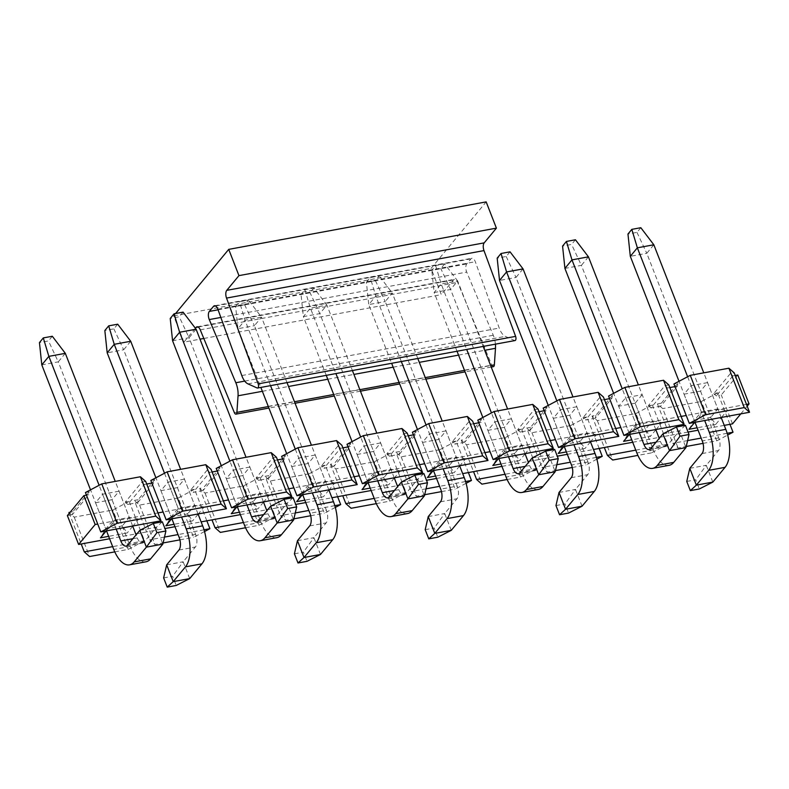 <?xml version="1.0" encoding="UTF-8"?>
<svg xmlns="http://www.w3.org/2000/svg" width="789" height="789" viewBox="0 0 789 789"><rect width="100%" height="100%" fill="white"/><g stroke="black" fill="none" stroke-linecap="round" stroke-linejoin="round"><path stroke-width="0.59" stroke-dasharray="3.94 2.96" d="M515.01 340.552A2.978 1.43 79.5 0 1 514.546 340.483L505.354 336.38A14.902 7.131 79.5 0 1 499.23 328.056L475.303 261.721A5.967 2.85 -100.5 0 0 471.921 258.259A5.967 2.85 -100.5 0 0 470.954 258.871L466.763 263.93A5.967 2.85 -100.5 0 0 466.713 272.087L493.273 335.256A14.902 7.131 79.5 0 1 495.433 344.162M493.401 366.648A2.978 1.43 79.5 0 1 491.794 365.139L457.689 282.344A5.967 2.85 -100.5 0 0 454.484 279.316A5.967 2.85 -100.5 0 0 453.517 279.927L441.327 294.652L431.09 268.398L486.162 201.885M195.376 328.263L183.886 342.14L199.982 339.171M203.809 338.471L441.327 294.652M175.602 313.519L173.649 315.886L183.886 342.14M173.649 315.886L431.09 268.398M52.311 336.262L48.464 340.917L39.45 342.584M65.319 353.334L58.278 361.845L48.464 340.917M146.004 561.798A28.621 13.699 79.5 0 1 130.234 546.422L58.278 361.845L41.797 364.893M106.505 530.859L90.518 489.841M116.18 529.074L99.108 485.284M132.887 538.719L137.286 537.911L136.093 534.853M132.66 526.036L115.253 481.398M137.286 537.911A9.537 4.566 -100.5 0 0 142.543 543.039A9.537 4.566 -100.5 0 0 144.091 542.053L156.311 527.289L162.859 544.094M162.327 521.805L156.311 527.289L139.84 530.326M183.097 312.138L179.241 316.793L170.227 318.46M196.106 329.21L189.054 337.722L179.241 316.793M276.781 537.674A28.621 13.699 79.5 0 1 261.021 522.298L189.054 337.722L172.574 340.769M237.292 506.735L221.295 465.717M246.957 504.95L229.885 461.171M263.664 514.596L268.063 513.787L266.869 510.73M263.437 501.912L246.03 457.275M268.063 513.787A9.537 4.566 -100.5 0 0 273.319 518.915A9.537 4.566 -100.5 0 0 274.868 517.929L287.097 503.165L293.646 519.971M293.104 497.691L287.097 503.165L270.617 506.203M313.874 288.015L310.018 292.67L301.013 294.336L304.87 289.681L313.874 288.015L326.883 305.087L319.831 313.598L310.018 292.67M304.87 289.681L310.402 308.124L326.883 305.087L352.407 370.544M407.568 513.56A28.621 13.699 79.5 0 1 391.798 498.175L319.831 313.598L303.361 316.645L301.013 294.336M368.068 482.612L352.072 441.593M326.252 375.367L303.361 316.645L310.402 308.124L335.927 373.582M377.744 480.836L360.672 437.047M394.451 490.482L398.849 489.663L397.656 486.606M394.214 477.789L376.817 433.151M398.849 489.663A9.537 4.566 -100.5 0 0 404.106 494.792A9.537 4.566 -100.5 0 0 405.645 493.815L417.874 479.041L424.423 495.847M423.88 473.568L417.874 479.041L401.394 482.079M444.661 263.891L440.804 268.546L431.79 270.213L435.646 265.558L444.661 263.891L457.659 280.963L450.618 289.484L440.804 268.546M435.646 265.558L441.189 284.001L457.659 280.963L483.184 346.42M538.345 489.436A28.621 13.699 79.5 0 1 522.574 474.061L450.618 289.484L434.137 292.522L431.79 270.213M498.845 458.498L482.858 417.47M457.038 351.243L434.137 292.522L441.189 284.001L466.703 349.458M508.52 456.713L491.448 412.923M525.227 466.358L529.626 465.54L528.433 462.482M525.001 453.665L507.593 409.027M529.626 465.54A9.537 4.566 -100.5 0 0 534.883 470.668A9.537 4.566 -100.5 0 0 536.431 469.692L548.651 454.918L555.209 471.723M554.667 449.444L548.651 454.918L532.181 457.965M575.437 239.767L571.581 244.422L562.567 246.089M588.446 256.839L581.394 265.36L571.581 244.422M669.121 465.313A28.621 13.699 79.5 0 1 653.361 449.937L581.394 265.36L564.914 268.398M629.632 434.374L613.635 393.346M639.307 432.589L622.225 388.799M656.004 442.234L660.403 441.416L659.209 438.359M655.777 429.541L638.37 384.904M660.403 441.416A9.537 4.566 -100.5 0 0 665.66 446.544A9.537 4.566 -100.5 0 0 667.208 445.568L679.437 430.794L685.986 447.6M685.444 425.32L679.437 430.794L662.957 433.842M117.709 324.2L113.853 328.855L104.838 330.522M113.853 328.855L123.666 349.783L107.186 352.831M164.497 473.232L181.569 517.012M198.049 513.974L180.642 469.337M189.705 578.593L183.156 561.788L195.376 547.024A9.537 4.566 -100.5 0 0 195.623 534.36L123.666 349.783L130.718 341.272M171.894 518.797L155.906 477.779M163.629 577.923L172.643 576.266L176.223 585.448M166.676 564.825L183.156 561.788L172.643 576.266M235.625 306.398L239.471 301.733L248.486 300.076L244.629 304.732L235.625 306.398L237.972 328.707L245.014 320.186L239.471 301.733M244.629 304.732L254.443 325.66L237.972 328.707L260.863 387.429M270.538 385.643L245.014 320.186L261.494 317.148L248.486 300.076M295.283 449.109L312.355 492.898M328.826 489.851L311.418 445.213M287.009 382.606L261.494 317.148L254.443 325.66L326.409 510.236L309.929 513.284M320.482 554.47L313.933 537.664L326.163 522.9A9.537 4.566 -100.5 0 0 326.409 510.236M302.68 494.673L286.683 453.655M294.415 553.799L303.42 552.142L307.01 561.324M297.453 540.702L313.933 537.664L303.42 552.142M366.402 282.275L370.258 277.62L379.262 275.953L375.416 280.608L366.402 282.275L368.749 304.584L375.801 296.062L370.258 277.62M375.416 280.608L385.229 301.536L368.749 304.584L391.64 363.305M401.315 361.52L375.801 296.062L392.271 293.025L379.262 275.953M426.06 424.985L443.132 468.774M459.612 465.727L442.205 421.089M417.795 358.482L392.271 293.025L385.229 301.536L457.186 486.113L440.716 489.16M451.269 530.346L444.71 513.54L456.939 498.776A9.537 4.566 -100.5 0 0 457.186 486.113M433.457 470.55L417.47 429.532M425.192 529.675L434.206 528.019L437.787 537.201M428.24 516.578L444.71 513.54L434.206 528.019M510.049 251.829L506.193 256.484L497.178 258.151M506.193 256.484L516.006 277.422L499.526 280.46M556.837 400.861L573.909 444.651M590.389 441.603L572.982 396.966M582.045 506.222L575.497 489.417L587.716 474.653A9.537 4.566 -100.5 0 0 587.973 461.999L516.006 277.422L523.058 268.901M564.243 446.436L548.247 405.408M555.969 505.552L564.983 503.895L568.563 513.077M559.016 492.454L575.497 489.417L564.983 503.895M640.826 227.705L636.97 232.36L627.965 234.027M636.97 232.36L646.783 253.299L630.312 256.336M687.623 376.738L704.695 420.527M721.166 417.489L703.768 372.842M712.822 482.099L706.273 465.293L718.503 450.529A9.537 4.566 -100.5 0 0 718.749 437.875L646.783 253.299L653.834 244.777M695.02 422.312L679.023 381.294M686.755 481.428L695.76 479.771L699.35 488.953M689.793 468.331L706.273 465.293L695.76 479.771M687.614 440.578L672.79 443.319L678.076 447.974L686.252 446.466M703.038 443.369L716.718 440.844L727.655 435.055M727.152 433.289L701.165 438.082M724.243 425.379L698.097 430.202M688.067 432.056L669.713 435.439L672.79 443.319M635.776 450.144L667.642 444.266L664.565 436.386L669.713 435.439L657.434 403.929L662.73 408.594L678.076 447.974M713.808 393.533L716.323 395.881L718.7 395.447L717.674 392.823L713.808 393.533L730.338 373.582L734.194 372.862M669.831 387.557L667.455 387.991L650.935 407.943L660.827 406.118L661.29 403.218L657.434 403.929M717.674 392.823L701.362 401.463L662.73 408.594M661.29 403.218L677.82 383.267L673.954 383.977M707.575 382.626L691.105 385.663L684.053 394.175L700.524 391.137L707.575 382.626L717.812 408.88L710.761 417.391L715.761 424.354L721.254 417.716M700.524 391.137L710.761 417.391L694.29 420.429L701.332 411.917L717.812 408.88L727.211 410.517L700.435 415.458L701.332 411.917L691.105 385.663M721.491 417.42L727.211 410.517M694.724 422.362L700.435 415.458M688.984 429.295L694.29 420.429L684.053 394.175M715.761 424.354L697.151 427.786M629.326 434.423L635.046 427.52L661.823 422.579L656.103 429.482M635.046 427.52L635.944 423.979L652.424 420.941L661.823 422.579M655.866 429.768L650.363 436.416L631.762 439.848M642.187 394.687L635.135 403.199L645.372 429.453L628.902 432.49L618.665 406.236L625.707 397.725L642.187 394.687L652.424 420.941L645.372 429.453L650.363 436.416M625.707 397.725L635.944 423.979L628.902 432.49L623.596 441.357M635.135 403.199L618.665 406.236M668.806 384.924L664.94 385.643L648.42 405.595L652.286 404.885L635.973 413.525L597.332 420.655L592.046 415.99L595.902 415.28L612.422 395.328L608.566 396.039M612.422 395.328L611.958 398.228L609.591 398.662M667.455 387.991L664.94 385.643M595.902 415.28L595.439 418.18L611.958 398.228M595.439 418.18L585.546 420.004L602.066 400.053L604.443 399.619M674.98 386.6L677.356 386.166L660.827 406.118M650.935 407.943L648.42 405.595M592.046 415.99L604.325 447.501M660.176 437.195L664.565 436.386L652.286 404.885M597.332 420.655L612.688 460.036M599.176 448.448L586.898 416.947L583.032 417.657L585.546 420.004M596.879 459.178L585.941 464.968L570.585 425.587L586.898 416.947M530.514 427.342L526.648 428.052L527.673 430.686L530.05 430.242L530.514 427.342L547.033 407.39L546.57 410.29L544.193 410.724M530.05 430.242L546.57 410.29M543.177 408.1L547.033 407.39M602.066 400.053L599.551 397.705L603.417 396.985M599.551 397.705L583.032 417.657M570.585 425.587L531.944 432.717L526.648 428.052M576.798 406.749L560.318 409.787L553.267 418.298L569.747 415.261L576.798 406.749L587.036 433.003L579.984 441.515L584.974 448.477L566.374 451.91M569.747 415.261L579.984 441.515L563.504 444.552L558.208 453.419M553.267 418.298L563.504 444.552L570.555 436.041L569.658 439.581L596.435 434.64L590.714 441.544M590.478 441.83L584.974 448.477M596.435 434.64L587.036 433.003L570.555 436.041L560.318 409.787M563.938 446.485L569.658 439.581M615.696 428.496L555.456 439.611M556.837 464.701L542.004 467.443L547.3 472.098L555.466 470.589M572.252 467.492L585.941 464.968M596.376 457.413L570.388 462.206M507.12 479.505L520.553 477.029L536.855 468.39L533.788 460.51L538.936 459.563L542.004 467.443M529.389 461.318L533.788 460.51L522.525 431.632L527.673 430.686L538.936 459.563L557.29 456.18M567.321 454.326L593.466 449.503M531.944 432.717L547.3 472.098M536.678 412.114L534.163 409.767L517.643 429.719L521.499 429.009L522.525 431.632L520.148 432.066L536.678 412.114L539.045 411.68M477.779 420.162L481.645 419.452L481.182 422.352L478.805 422.786M534.163 409.767L538.029 409.047M481.645 419.452L465.125 439.404L464.662 442.304L481.182 422.352M464.662 442.304L454.76 444.128L471.28 424.176L473.656 423.742M521.499 429.009L505.197 437.648L466.555 444.779L461.259 440.114L465.125 439.404M511.41 418.811L494.93 421.849L487.878 430.36L504.358 427.322L511.41 418.811L521.647 445.065L514.596 453.576L519.586 460.539L500.985 463.971M504.358 427.322L514.596 453.576L498.115 456.614L492.809 465.48M487.878 430.36L498.115 456.614L505.167 448.103L504.27 451.643L531.046 446.702L525.326 453.606M525.089 453.892L519.586 460.539M531.046 446.702L521.647 445.065L505.167 448.103L494.93 421.849M498.549 458.547L504.27 451.643M536.855 468.39L504.999 474.268M501.932 466.388L528.078 461.565M520.553 477.029L505.197 437.648M461.259 440.114L473.548 471.625M517.643 429.719L520.148 432.066M466.555 444.779L481.911 484.16M468.4 472.572L456.111 441.071L452.255 441.781L454.76 444.128M466.092 483.302L455.164 489.091L439.808 449.71L456.111 441.071M399.737 451.466L395.871 452.176L396.897 454.799L399.273 454.365L399.737 451.466L416.257 431.514L415.793 434.414L413.416 434.847M399.273 454.365L415.793 434.414M412.391 432.224L416.257 431.514M471.28 424.176L468.774 421.829L472.631 421.109M468.774 421.829L452.255 441.781M439.808 449.71L401.167 456.841L395.871 452.176M446.012 430.873L429.541 433.911L422.49 442.422L438.97 439.384L446.012 430.873L456.249 457.127L449.207 465.638L454.198 472.601L435.597 476.033M438.97 439.384L449.207 465.638L432.727 468.676L427.421 477.542M422.49 442.422L432.727 468.676L439.779 460.165L438.881 463.705L465.648 458.764L459.938 465.668M459.701 465.954L454.198 472.601M465.648 458.764L456.249 457.127L439.779 460.165L429.541 433.911M433.161 470.609L438.881 463.705M484.919 452.62L424.679 463.735M426.06 488.825L411.227 491.557L416.523 496.222L424.689 494.713M441.475 491.616L455.164 489.091M465.589 481.537L439.611 486.33M376.333 503.629L389.766 501.153L406.079 492.514L403.011 484.633L408.16 483.687L411.227 491.557M398.613 485.442L403.011 484.633L391.748 455.756L396.897 454.799L408.16 483.687L426.514 480.304M436.534 478.45L462.689 473.627M401.167 456.841L416.523 496.222M405.891 436.238L403.386 433.891L386.857 453.843L390.723 453.133L391.748 455.756L389.371 456.19L405.891 436.238L408.268 435.804M347.002 444.286L350.868 443.576L350.405 446.475L348.028 446.909M403.386 433.891L407.242 433.171M350.868 443.576L334.339 463.528L333.885 466.427L350.405 446.475M333.885 466.427L323.983 468.252L340.503 448.3L342.88 447.866M390.723 453.133L374.41 461.772L335.779 468.903L330.483 464.238L334.339 463.528M380.623 442.935L364.153 445.972L357.101 454.484L373.572 451.446L380.623 442.935L390.861 469.189L383.809 477.7L388.809 484.663L370.209 488.095M373.572 451.446L383.809 477.7L367.339 480.738L362.033 489.604M357.101 454.484L367.339 480.738L374.39 472.226L373.483 475.767L400.26 470.826L394.539 477.73M394.303 478.016L388.809 484.663M400.26 470.826L390.861 469.189L374.39 472.226L364.153 445.972M367.773 482.671L373.483 475.767M406.079 492.514L374.223 498.392M371.146 490.511L397.301 485.689M389.766 501.153L374.41 461.772M330.483 464.238L342.761 495.748M386.857 453.843L389.371 456.19M335.779 468.903L351.135 508.284M337.613 496.695L325.334 465.194L321.468 465.904L323.983 468.252M335.315 507.416L324.378 513.215L309.022 473.834L325.334 465.194M268.95 475.589L265.094 476.3L266.12 478.923L268.487 478.489L268.95 475.589L285.47 455.638L285.016 458.537L282.64 458.971M268.487 478.489L285.016 458.537M281.614 456.348L285.47 455.638M340.503 448.3L337.988 445.953L341.854 445.233M337.988 445.953L321.468 465.904M309.022 473.834L270.38 480.965L265.094 476.3M315.235 454.997L298.755 458.034L291.713 466.546L308.183 463.508L315.235 454.997L325.472 481.251L318.421 489.762L323.421 496.725L304.81 500.157M308.183 463.508L318.421 489.762L301.95 492.8L296.644 501.666M291.713 466.546L301.95 492.8L308.992 484.288L308.095 487.829L334.871 482.888L329.151 489.791M328.914 490.077L323.421 496.725M334.871 482.888L325.472 481.251L308.992 484.288L298.755 458.034M302.384 494.733L308.095 487.829M354.143 476.743L293.893 487.858M295.273 512.949L280.45 515.681L285.736 520.346L293.912 518.837M310.688 515.74L324.378 513.215M334.812 505.66L308.824 510.453M245.557 527.752L258.989 525.277L275.302 516.637L272.225 508.757L277.373 507.81L280.45 515.681M267.836 509.566L272.225 508.757L260.962 479.88L266.12 478.923L277.373 507.81L295.727 504.418M305.757 502.573L331.903 497.751M270.38 480.965L285.736 520.346M275.114 460.362L272.599 458.014L256.08 477.966L259.946 477.246L260.962 479.88L258.595 480.314L275.114 460.362L277.491 459.928M216.225 468.41L220.082 467.699L219.618 470.599L217.251 471.033M272.599 458.014L276.466 457.295M220.082 467.699L203.562 487.651L203.098 490.551L219.618 470.599M203.098 490.551L193.197 492.375L209.726 472.424L212.093 471.98M259.946 477.246L243.633 485.896L204.992 493.026L199.706 488.361L203.562 487.651M249.847 467.058L233.366 470.096L226.325 478.607L242.795 475.57L249.847 467.058L260.084 493.312L253.032 501.824L258.023 508.787L239.422 512.219M242.795 475.57L253.032 501.824L236.552 504.861L231.256 513.728M226.325 478.607L236.552 504.861L243.604 496.35L242.706 499.891L269.483 494.95L263.763 501.853M263.526 502.139L258.023 508.787M269.483 494.95L260.084 493.312L243.604 496.35L233.366 470.096M236.986 506.794L242.706 499.891M275.302 516.637L243.436 522.515M240.369 514.635L266.514 509.812M258.989 525.277L243.633 485.896M199.706 488.361L211.985 519.872M256.08 477.966L258.595 480.314M204.992 493.026L220.348 532.407M206.836 520.819L194.548 489.308L190.691 490.028L193.197 492.375M204.538 531.539L193.601 537.339L178.245 497.958L194.548 489.308M138.174 499.713L134.308 500.423L135.333 503.047L137.71 502.613L138.174 499.713L154.693 479.761L154.23 482.661L151.853 483.095M137.71 502.613L154.23 482.661M150.837 480.471L154.693 479.761M209.726 472.424L207.211 470.066L211.077 469.356M207.211 470.066L190.691 490.028M178.245 497.958L139.604 505.088L134.308 500.423M184.458 479.12L167.978 482.158L160.926 490.669L177.407 487.632L184.458 479.12L194.696 505.374L187.644 513.886L192.634 520.848L174.034 524.281M177.407 487.632L187.644 513.886L171.164 516.923L165.858 525.79M160.926 490.669L171.164 516.923L178.215 508.412L177.318 511.953L204.095 507.011L198.374 513.915M198.138 514.201L192.634 520.848M204.095 507.011L194.696 505.374L178.215 508.412L167.978 482.158M171.598 518.856L177.318 511.953M223.356 500.867L163.116 511.982M164.497 537.072L149.663 539.804L154.96 544.469L163.126 542.96M179.912 539.863L193.601 537.339M204.035 529.784L178.048 534.577M114.78 551.876L128.213 549.4L144.515 540.761L141.448 532.881L146.596 531.934L149.663 539.804M137.049 533.689L141.448 532.881L130.185 504.003L135.333 503.047L146.596 531.934L164.95 528.541M174.98 526.697L201.126 521.874M139.604 505.088L154.96 544.469M144.328 484.485L141.823 482.128L125.303 502.09L129.159 501.37L130.185 504.003L127.808 504.437L144.328 484.485L146.705 484.042M85.439 492.533L89.305 491.823L88.841 494.723L86.465 495.157M141.823 482.128L145.679 481.418M89.305 491.823L72.785 511.775L72.322 514.675L88.841 494.723M129.159 501.37L112.857 510.019L74.215 517.15L68.919 512.485M70.122 512.268L72.785 511.775M119.07 491.172L102.59 494.22L95.538 502.731L112.018 499.693L119.07 491.172L129.297 517.436L122.256 525.947L127.246 532.91L108.645 536.342M112.018 499.693L122.256 525.947L105.775 528.985L100.469 537.851M95.538 502.731L105.775 528.985L112.827 520.474L111.93 524.014L138.696 519.073L132.986 525.977M132.749 526.263L127.246 532.91M138.696 519.073L129.297 517.436L112.827 520.474L102.59 494.22M106.209 530.918L111.93 524.014M144.515 540.761L112.659 546.639M109.582 538.759L135.738 533.936M128.213 549.4L112.857 510.019M69.245 513.323L69.945 515.109L67.371 515.582M72.322 514.675L69.945 515.109L81.208 543.996M125.303 502.09L127.808 504.437M74.215 517.15L89.571 556.531M157.968 512.929L97.728 524.044M288.744 488.805L228.504 499.92M419.531 464.682L359.291 475.797M550.308 440.558L490.068 451.673M632.709 442.264L658.854 437.441M667.642 444.266L651.329 452.906L635.973 413.525M651.329 452.906L637.897 455.391M681.085 416.434L620.844 427.549M677.356 386.166L677.82 383.267M735.22 375.495L732.843 375.929L730.338 373.582M732.843 375.929L716.323 395.881M737.794 375.022L721.274 394.973L718.7 395.447L729.953 424.324M740.802 413.86L747.173 406.167M732.527 423.851L721.274 394.973M716.718 440.844L701.362 401.463M746.483 404.372L686.243 415.487M257.106 387.971L514.546 340.483M247.914 383.858L505.354 336.38M241.789 375.544L499.23 328.056M217.863 309.209L475.303 261.721M470.954 258.871L215.594 305.974M218.07 309.801L466.763 263.93M220.831 317.444L466.713 272.087M244.708 381.107L493.273 335.256M262.372 391.305L288.527 386.482M327.76 379.243L353.916 374.42M393.159 367.181L419.304 362.358M458.547 355.119L484.693 350.296M268.329 406.562L294.475 401.739M333.717 394.5L359.863 389.677M399.106 382.448L425.251 377.615M464.494 370.386L490.65 365.554M234.353 412.627L491.794 365.139M200.248 329.832L457.689 282.344M453.517 279.927L198.157 327.031M130.234 546.422L113.764 549.469M144.091 542.053L127.611 545.1M261.021 522.298L244.541 525.346M274.868 517.929L258.388 520.977M391.798 498.175L375.317 501.222M405.645 493.815L389.174 496.853M522.574 474.061L506.104 477.098M536.431 469.692L519.951 472.729M653.361 449.937L636.881 452.975M667.208 445.568L650.728 448.606M195.623 534.36L179.152 537.408M178.906 550.061L195.376 547.024M309.683 525.938L326.163 522.9M440.459 501.814L456.939 498.776M587.973 461.999L571.492 465.037M571.246 477.69L587.716 474.653M718.749 437.875L702.269 440.913M702.023 453.567L718.503 450.529M214.48 305.747L471.921 258.259M491.231 367.053L465.076 371.875M425.833 379.114L399.688 383.937M360.445 391.176L334.299 395.999M295.056 403.238L268.911 408.061M197.043 326.804L454.484 279.316M142.543 543.039L126.062 546.077M273.319 518.915L256.849 521.953M404.106 494.792L387.626 497.829M534.883 470.668L518.403 473.706M665.66 446.544L649.189 449.582"/><path stroke-width="1.18" d="M515.611 336.38A2.978 1.43 79.5 0 1 515.01 340.552L257.569 388.03A2.978 1.43 -100.5 0 0 258.171 383.868L515.611 336.38L483.982 250.596L226.532 298.084L258.171 383.868M495.433 344.162A14.902 7.131 79.5 0 1 495.482 348.304L494.348 364.873A2.978 1.43 79.5 0 1 493.401 366.648L491.231 367.053M496.399 228.139L238.949 275.627L228.721 249.373L486.162 201.885L496.399 228.139L484.199 242.864A5.967 2.85 -100.5 0 0 483.982 250.596M215.594 305.974L213.513 306.359A5.967 2.85 79.5 0 1 214.48 305.747A5.967 2.85 79.5 0 1 217.863 309.209L241.789 375.544A14.902 7.131 -100.5 0 0 247.914 383.858L257.106 387.971A2.978 1.43 -100.5 0 0 257.569 388.03M213.513 306.359L209.322 311.418A5.967 2.85 -100.5 0 0 209.272 319.575L235.832 382.744A14.902 7.131 79.5 0 1 238.041 395.792L236.907 412.361A2.978 1.43 79.5 0 1 235.96 414.136A2.978 1.43 79.5 0 1 234.353 412.627L200.248 329.832A5.967 2.85 -100.5 0 0 197.043 326.804A5.967 2.85 -100.5 0 0 196.076 327.415L195.376 328.263M199.982 339.171L203.809 338.471M228.721 249.373L175.602 313.519M238.949 275.627L226.759 290.352A5.967 2.85 -100.5 0 0 226.532 298.084M39.45 342.584L43.306 337.919L52.311 336.262L65.319 353.334L48.849 356.372L41.797 364.893L39.45 342.584M43.306 337.919L48.849 356.372L99.108 485.284M129.524 564.845A28.621 13.699 -100.5 0 0 134.16 561.896L146.389 547.132L162.859 544.094L150.64 558.859A28.621 13.699 79.5 0 1 146.004 561.798L129.524 564.845A28.621 13.699 -100.5 0 1 113.764 549.469L106.505 530.859M90.518 489.841L41.797 364.893M162.859 544.094L165.907 530.997L156.893 532.664L146.389 547.132L139.84 530.326L127.611 545.1A9.537 4.566 79.5 0 1 126.062 546.077A9.537 4.566 79.5 0 1 120.806 540.948L116.18 529.074M136.093 534.853L132.66 526.036M115.253 481.398L65.319 353.334M165.907 530.997L162.327 521.805L153.313 523.472L156.893 532.664M139.84 530.326L153.313 523.472M170.227 318.46L174.083 313.795L183.097 312.138L196.106 329.21L179.626 332.248L172.574 340.769L170.227 318.46M174.083 313.795L179.626 332.248L229.885 461.171M260.311 540.721A28.621 13.699 -100.5 0 0 264.946 537.773L277.166 523.008L293.646 519.971L281.417 534.735A28.621 13.699 79.5 0 1 276.781 537.674L260.311 540.721A28.621 13.699 -100.5 0 1 244.541 525.346L237.292 506.735M221.295 465.717L172.574 340.769M293.646 519.971L296.684 506.873L287.679 508.54L277.166 523.008L270.617 506.203L258.388 520.977A9.537 4.566 79.5 0 1 256.849 521.953A9.537 4.566 79.5 0 1 251.592 516.825L246.957 504.95M266.869 510.73L263.437 501.912M246.03 457.275L196.106 329.21M296.684 506.873L293.104 497.691L284.099 499.348L287.679 508.54M270.617 506.203L284.099 499.348M391.088 516.598A28.621 13.699 -100.5 0 0 395.723 513.649L407.952 498.885L424.423 495.847L412.203 510.611A28.621 13.699 79.5 0 1 407.568 513.56L391.088 516.598A28.621 13.699 -100.5 0 1 375.317 501.222L368.068 482.612M352.072 441.593L326.252 375.367M424.423 495.847L427.47 482.75L418.456 484.416L407.952 498.885L401.394 482.079L389.174 496.853A9.537 4.566 79.5 0 1 387.626 497.829A9.537 4.566 79.5 0 1 382.369 492.701L377.744 480.836M360.672 437.047L335.927 373.582M397.656 486.606L394.214 477.789M376.817 433.151L352.407 370.544M427.47 482.75L423.88 473.568L414.876 475.225L418.456 484.416M401.394 482.079L414.876 475.225M521.864 492.474A28.621 13.699 -100.5 0 0 526.5 489.525L538.729 474.761L555.209 471.723L542.98 486.488A28.621 13.699 79.5 0 1 538.345 489.436L521.864 492.474A28.621 13.699 -100.5 0 1 506.104 477.098L498.845 458.498M482.858 417.47L457.038 351.243M555.209 471.723L558.247 458.626L549.243 460.293L538.729 474.761L532.181 457.965L519.951 472.729A9.537 4.566 79.5 0 1 518.403 473.706A9.537 4.566 79.5 0 1 513.156 468.577L508.52 456.713M491.448 412.923L466.703 349.458M528.433 462.482L525.001 453.665M507.593 409.027L483.184 346.42M558.247 458.626L554.667 449.444L545.653 451.101L549.243 460.293M532.181 457.965L545.653 451.101M562.567 246.089L566.423 241.434L575.437 239.767L588.446 256.839L571.966 259.877L564.914 268.398L562.567 246.089M566.423 241.434L571.966 259.877L622.225 388.799M652.651 468.35A28.621 13.699 -100.5 0 0 657.286 465.411L669.506 450.637L685.986 447.6L673.757 462.364A28.621 13.699 79.5 0 1 669.121 465.313L652.651 468.35A28.621 13.699 -100.5 0 1 636.881 452.975L629.632 434.374M613.635 393.346L564.914 268.398M685.986 447.6L689.024 434.502L680.019 436.169L669.506 450.637L662.957 433.842L650.728 448.606A9.537 4.566 79.5 0 1 649.189 449.582A9.537 4.566 79.5 0 1 643.932 444.454L639.307 432.589M659.209 438.359L655.777 429.541M638.37 384.904L588.446 256.839M689.024 434.502L685.444 425.32L676.439 426.977L680.019 436.169M662.957 433.842L676.439 426.977M155.906 477.779L107.186 352.831L104.838 330.522L108.695 325.857L117.709 324.2L130.718 341.272L114.237 344.31L108.695 325.857M107.186 352.831L114.237 344.31L164.497 473.232M181.569 517.012L186.204 528.886L202.674 525.849L198.049 513.974M180.642 469.337L130.718 341.272M202.674 525.849A28.621 13.699 79.5 0 1 201.935 563.829L189.705 578.593L173.225 581.631L185.454 566.867A28.621 13.699 -100.5 0 0 186.204 528.886M166.676 564.825L173.225 581.631L167.219 587.115L163.629 577.923L166.676 564.825L178.906 550.061A9.537 4.566 79.5 0 0 179.152 537.408L171.894 518.797M167.219 587.115L176.223 585.448L189.705 578.593M270.538 385.643L295.283 449.109M312.355 492.898L316.981 504.763L333.461 501.725L328.826 489.851M311.418 445.213L287.009 382.606M333.461 501.725A28.621 13.699 79.5 0 1 332.711 539.706L320.482 554.47L304.012 557.507L316.231 542.743A28.621 13.699 -100.5 0 0 316.981 504.763M297.453 540.702L304.012 557.507L297.995 562.991L294.415 553.799L297.453 540.702L309.683 525.938A9.537 4.566 79.5 0 0 309.929 513.284L302.68 494.673M286.683 453.655L260.863 387.429M297.995 562.991L307.01 561.324L320.482 554.47M401.315 361.52L426.06 424.985M443.132 468.774L447.757 480.639L464.238 477.601L459.612 465.727M442.205 421.089L417.795 358.482M464.238 477.601A28.621 13.699 79.5 0 1 463.488 515.582L451.269 530.346L434.788 533.384L447.018 518.62A28.621 13.699 -100.5 0 0 447.757 480.639M428.24 516.578L434.788 533.384L428.772 538.867L425.192 529.675L428.24 516.578L440.459 501.814A9.537 4.566 79.5 0 0 440.716 489.16L433.457 470.55M417.47 429.532L391.64 363.305M428.772 538.867L437.787 537.201L451.269 530.346M548.247 405.408L499.526 280.46L497.178 258.151L501.035 253.496L510.049 251.829L523.058 268.901L506.577 271.939L501.035 253.496M499.526 280.46L506.577 271.939L556.837 400.861M573.909 444.651L578.544 456.515L595.014 453.478L590.389 441.603M572.982 396.966L523.058 268.901M595.014 453.478A28.621 13.699 79.5 0 1 594.275 491.458L582.045 506.222L565.565 509.26L577.795 494.496A28.621 13.699 -100.5 0 0 578.544 456.515M559.016 492.454L565.565 509.26L559.559 514.744L555.969 505.552L559.016 492.454L571.246 477.69A9.537 4.566 79.5 0 0 571.492 465.037L564.243 446.436M559.559 514.744L568.563 513.077L582.045 506.222M679.023 381.294L630.312 256.336L627.965 234.027L631.811 229.372L640.826 227.705L653.834 244.777L637.354 247.825L631.811 229.372M630.312 256.336L637.354 247.825L687.623 376.738M704.695 420.527L709.321 432.402L725.801 429.354L721.166 417.489M703.768 372.842L653.834 244.777M725.801 429.354A28.621 13.699 79.5 0 1 725.052 467.335L712.822 482.099L696.352 485.136L708.571 470.372A28.621 13.699 -100.5 0 0 709.321 432.402M689.793 468.331L696.352 485.136L690.336 490.62L686.755 481.428L689.793 468.331L702.023 453.567A9.537 4.566 79.5 0 0 702.269 440.913L695.02 422.312M690.336 490.62L699.35 488.953L712.822 482.099M686.252 446.466L703.038 443.369M727.655 435.055L733.03 432.204L727.152 433.289M701.165 438.082L687.614 440.578M749.55 412.252L744.254 407.588L705.613 414.718L689.31 423.358L749.55 412.252L735.22 375.495L737.794 375.022L749.057 403.899L746.483 404.372M733.03 432.204L729.953 424.324L724.243 425.379M698.097 430.202L688.067 432.056M689.31 423.358L673.954 383.977L690.267 375.337L728.898 368.207L734.194 372.862L735.22 375.495M697.151 427.786L688.984 429.295L694.724 422.362M631.762 439.848L623.596 441.357L629.326 434.423M598.121 392.33L613.477 431.711L618.773 436.376L558.533 447.481L555.456 439.611L550.308 440.558L539.045 411.68L544.193 410.724L543.177 408.1L559.48 399.461L598.121 392.33L603.417 396.985L604.443 399.619L609.591 398.662L608.566 396.039L624.868 387.399L663.51 380.268L668.806 384.924L684.162 424.314L678.865 419.649L663.51 380.268M604.443 399.619L615.696 428.496L620.844 427.549L609.591 398.662M620.844 427.549L623.921 435.42L640.224 426.78L624.868 387.399M640.224 426.78L678.865 419.649M686.243 415.487L681.085 416.434M674.98 386.6L669.831 387.557M637.897 455.391L612.688 460.036L607.402 455.381L604.325 447.501L632.709 442.264M593.466 449.503L604.325 447.501M599.176 448.448L602.244 456.328L596.879 459.178M566.374 451.91L558.208 453.419L563.938 446.485M618.773 436.376L615.696 428.496M544.193 410.724L555.456 439.611M558.533 447.481L574.836 438.842L559.48 399.461M574.836 438.842L613.477 431.711M555.466 470.589L572.252 467.492M602.244 456.328L596.376 457.413M570.388 462.206L556.837 464.701M557.29 456.18L567.321 454.326M539.045 411.68L538.029 409.047L532.733 404.392L548.089 443.773L553.375 448.438L550.308 440.558M467.344 416.454L482.7 455.835L487.987 460.5L427.746 471.605L424.679 463.735L419.531 464.682L408.268 435.804L413.416 434.847L412.391 432.224L428.703 423.585L467.344 416.454L472.631 421.109L473.656 423.742L478.805 422.786L477.779 420.162L494.092 411.523L532.733 404.392M473.656 423.742L484.919 452.62L490.068 451.673L478.805 422.786M490.068 451.673L493.135 459.543L509.447 450.904L494.092 411.523M500.985 463.971L492.809 465.48L498.549 458.547M509.447 450.904L548.089 443.773M504.999 474.268L476.615 479.505L481.911 484.16L507.12 479.505M493.135 459.543L553.375 448.438M462.689 473.627L473.548 471.625L476.615 479.505M473.548 471.625L501.932 466.388M528.078 461.565L529.389 461.318M468.4 472.572L471.467 480.452L466.092 483.302M435.597 476.033L427.421 477.542L433.161 470.609M487.987 460.5L484.919 452.62M413.416 434.847L424.679 463.735M427.746 471.605L444.059 462.965L428.703 423.585M444.059 462.965L482.7 455.835M424.689 494.713L441.475 491.616M471.467 480.452L465.589 481.537M439.611 486.33L426.06 488.825M426.514 480.304L436.534 478.45M408.268 435.804L407.242 433.171L401.946 428.516L417.302 467.897L422.598 472.562L419.531 464.682M336.558 440.578L351.914 479.959L357.21 484.624L296.97 495.729L293.893 487.858L288.744 488.805L277.491 459.928L282.64 458.971L281.614 456.348L297.917 447.708L336.558 440.578L341.854 445.233L342.88 447.866L348.028 446.909L347.002 444.286L363.315 435.646L401.946 428.516M342.88 447.866L354.143 476.743L359.291 475.797L348.028 446.909M359.291 475.797L362.358 483.667L378.671 475.027L363.315 435.646M370.209 488.095L362.033 489.604L367.773 482.671M378.671 475.027L417.302 467.897M374.223 498.392L345.838 503.619L351.135 508.284L376.333 503.629M362.358 483.667L422.598 472.562M331.903 497.751L342.761 495.748L345.838 503.619M342.761 495.748L371.146 490.511M397.301 485.689L398.613 485.442M337.613 496.695L340.69 504.575L335.315 507.416M304.81 500.157L296.644 501.666L302.384 494.733M357.21 484.624L354.143 476.743M282.64 458.971L293.893 487.858M296.97 495.729L313.272 487.089L297.917 447.708M313.272 487.089L351.914 479.959M293.912 518.837L310.688 515.74M340.69 504.575L334.812 505.66M308.824 510.453L295.273 512.949M295.727 504.418L305.757 502.573M277.491 459.928L276.466 457.295L271.169 452.639L286.525 492.02L291.822 496.685L288.744 488.805M205.781 464.701L221.137 504.082L226.433 508.747L166.183 519.852L163.116 511.982L157.968 512.929L146.705 484.042L151.853 483.095L150.837 480.471L167.14 471.832L205.781 464.701L211.077 469.356L212.093 471.98L217.251 471.033L216.225 468.41L232.528 459.77L271.169 452.639M212.093 471.98L223.356 500.867L228.504 499.92L217.251 471.033M228.504 499.92L231.581 507.791L247.884 499.151L232.528 459.77M239.422 512.219L231.256 513.728L236.986 506.794M247.884 499.151L286.525 492.02M243.436 522.515L215.052 527.742L220.348 532.407L245.557 527.752M231.581 507.791L291.822 496.685M201.126 521.874L211.985 519.872L215.052 527.742M211.985 519.872L240.369 514.635M266.514 509.812L267.836 509.566M206.836 520.819L209.904 528.699L204.538 531.539M174.034 524.281L165.858 525.79L171.598 518.856M226.433 508.747L223.356 500.867M151.853 483.095L163.116 511.982M166.183 519.852L182.496 511.213L167.14 471.832M182.496 511.213L221.137 504.082M163.126 542.96L179.912 539.863M209.904 528.699L204.035 529.784M178.048 534.577L164.497 537.072M164.95 528.541L174.98 526.697M146.705 484.042L145.679 481.418L140.393 476.763L155.749 516.144L161.035 520.799L157.968 512.929M101.751 483.894L117.107 523.275L100.795 531.914L85.439 492.533L101.751 483.894L140.393 476.763M69.245 513.323L68.919 512.485L70.122 512.268M108.645 536.342L100.469 537.851L106.209 530.918M117.107 523.275L155.749 516.144M112.659 546.639L84.275 551.866L89.571 556.531L114.78 551.876M100.795 531.914L161.035 520.799M97.728 524.044L95.153 524.517L83.89 495.63L67.371 515.582L78.634 544.469L81.208 543.996L84.275 551.866M81.208 543.996L109.582 538.759M135.738 533.936L137.049 533.689M607.402 455.381L635.776 450.144M658.854 437.441L660.176 437.195M623.921 435.42L684.162 424.314M729.953 424.324L732.527 423.851L740.802 413.86M747.173 406.167L749.057 403.899M728.898 368.207L744.254 407.588M705.613 414.718L690.267 375.337M78.634 544.469L95.153 524.517M83.89 495.63L86.465 495.157M209.322 311.418L218.07 309.801M209.272 319.575L220.831 317.444M235.832 382.744L244.708 381.107M238.041 395.792L262.372 391.305M288.527 386.482L327.76 379.243M353.916 374.42L393.159 367.181M419.304 362.358L458.547 355.119M484.693 350.296L495.482 348.304M236.907 412.361L268.329 406.562M294.475 401.739L333.717 394.5M359.863 389.677L399.106 382.448M425.251 377.615L464.494 370.386M490.65 365.554L494.348 364.873M198.157 327.031L196.076 327.415M484.199 242.864L226.759 290.352M120.806 540.948L132.887 538.719M150.64 558.859L134.16 561.896M251.592 516.825L263.664 514.596M281.417 534.735L264.946 537.773M382.369 492.701L394.451 490.482M412.203 510.611L395.723 513.649M513.156 468.577L525.227 466.358M542.98 486.488L526.5 489.525M643.932 444.454L656.004 442.234M673.757 462.364L657.286 465.411M185.454 566.867L201.935 563.829M316.231 542.743L332.711 539.706M447.018 518.62L463.488 515.582M577.795 494.496L594.275 491.458M708.571 470.372L725.052 467.335M465.076 371.875L425.833 379.114M399.688 383.937L360.445 391.176M334.299 395.999L295.056 403.238M268.911 408.061L235.96 414.136"/></g></svg>

